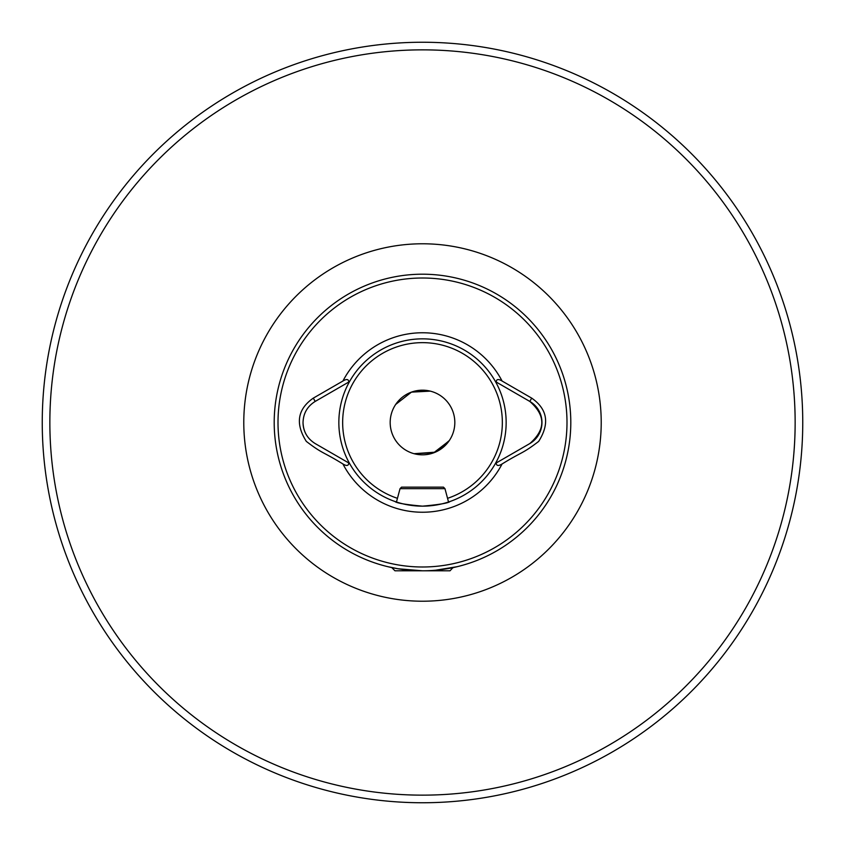<?xml version="1.0" encoding="UTF-8"?>
<svg xmlns="http://www.w3.org/2000/svg" width="845" height="845" viewBox="0 0 845 845"><rect width="100%" height="100%" fill="white"/><g stroke="black" fill="none" stroke-linecap="round" stroke-linejoin="round"><path stroke-width="1.27" d="M435.513 570.227L457.103 566.699L452.92 567.639L450.026 570.797L394.974 570.797L392.08 567.903L393.369 567.903M348.774 382.035L315.196 401.428C307.39 406.287 303.334 413.311 303.028 422.5C303.323 431.679 307.379 438.703 315.196 443.572L349.524 463.398A83.655 83.655 0 0 0 422.5 506.155C405.737 504.634 396.548 503.071 394.932 501.486L396.463 502.004L400.034 488.663L444.966 488.663L448.537 502.004L450.068 501.486C448.441 503.081 439.252 504.634 422.5 506.155A83.655 83.655 0 0 0 495.476 381.602A83.655 83.655 0 0 0 349.524 381.602L348.774 382.035C348.626 379.109 346.672 378.771 342.922 381.021L313.294 398.132C297.482 409.202 295.148 423.62 306.312 441.386C322.758 454.04 322.716 451.505 342.922 463.979C346.651 466.229 348.605 465.891 348.774 462.965M303.028 422.5A24.336 24.336 0 0 0 306.281 434.657M422.5 274.202A148.297 148.297 0 0 0 274.202 422.5A148.297 148.297 0 0 0 422.5 570.797A148.297 148.297 0 0 0 570.797 422.5A148.297 148.297 0 0 0 422.5 274.202A148.297 148.297 0 0 0 274.202 422.5A148.297 148.297 0 0 0 422.5 570.797L398.016 568.759L387.897 566.699M449.044 440.942L433.58 452.857L414.029 453.691L435.323 452.17L449.308 440.562M411.473 392.122L395.692 404.438L411.43 392.133L430.295 391.129M802.75 422.5A380.25 380.25 0 0 1 422.5 802.75A380.25 380.25 0 0 1 42.25 422.5A380.25 380.25 0 0 1 422.5 42.25A380.25 380.25 0 0 1 802.75 422.5A380.25 380.25 0 0 0 422.5 42.25A380.25 380.25 0 0 0 42.25 422.5M429.682 390.981L415.096 391.034M454.821 422.5A32.321 32.321 0 0 0 422.5 390.179A32.321 32.321 0 0 0 390.179 422.5A32.321 32.321 0 0 0 422.5 454.821A32.321 32.321 0 0 0 454.821 422.5M349.524 463.398A83.655 83.655 0 0 1 422.5 338.845A83.655 83.655 0 0 1 495.476 381.602L529.804 401.428A24.336 24.336 0 0 1 529.804 443.572L496.226 462.965C496.374 465.891 498.328 466.229 502.078 463.979C522.548 451.357 522.168 454.071 538.688 441.386C549.852 423.62 547.518 409.202 531.706 398.132L502.078 381.021C498.328 378.771 496.385 379.109 496.226 382.035M496.226 462.965L495.476 463.398A83.655 83.655 0 0 1 422.5 506.155M392.08 567.639L390.57 567.322M531.706 398.132L529.804 401.428C545.807 415.455 545.807 429.503 529.804 443.572M400.034 488.663L401.555 487.142L443.445 487.142L444.966 488.663M451.631 567.903L452.92 567.903M243.782 422.5A178.717 178.717 0 0 1 422.5 243.782A178.717 178.717 0 0 1 601.217 422.5A178.717 178.717 0 0 1 422.5 601.217A178.717 178.717 0 0 1 243.782 422.5M447.554 498.318A79.852 79.852 0 0 0 422.5 342.647A79.852 79.852 0 0 0 397.446 498.318M422.5 566.995A144.495 144.495 0 0 0 566.995 422.5A144.495 144.495 0 0 0 422.5 278.005A144.495 144.495 0 0 0 278.005 422.5A144.495 144.495 0 0 0 422.5 566.995M795.145 422.5A372.645 372.645 0 0 1 422.5 795.145A372.645 372.645 0 0 1 49.855 422.5A372.645 372.645 0 0 1 422.5 49.855A372.645 372.645 0 0 1 795.145 422.5M342.922 463.979A89.739 89.739 0 0 0 502.078 463.979M502.078 381.021A89.739 89.739 0 0 0 342.922 381.021M313.294 398.132L315.196 401.428"/></g></svg>
